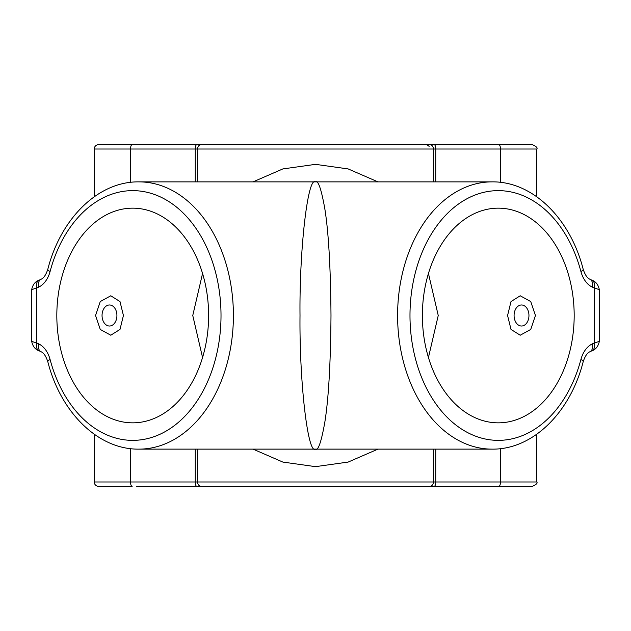 <?xml version="1.0" encoding="UTF-8"?>
<svg xmlns="http://www.w3.org/2000/svg" width="631" height="631" viewBox="0 0 631 631"><rect width="100%" height="100%" fill="white"/><g stroke="black" fill="none" stroke-linecap="round" stroke-linejoin="round"><path stroke-width="0.95" d="M492.085 181.87L138.915 181.87A133.63 94.484 90 0 1 233.407 315.5A133.63 94.484 90 0 1 138.915 449.13L315.5 449.13C307.833 455.101 299.315 381.613 300.009 315.5C299.315 249.387 307.833 175.899 315.5 181.87C318.19 180.087 321.289 189 324.791 208.601C328.554 231.806 330.62 267.441 330.991 315.5C330.62 363.559 328.554 399.194 324.791 422.399C321.289 442 318.19 450.913 315.5 449.13L492.085 449.13A133.63 94.484 -90 0 1 397.593 315.5A133.63 94.484 -90 0 1 492.085 181.87C532.911 181.302 570.282 218.555 583.186 269.263C585.024 274.832 587.264 278.161 589.922 279.241L591.933 280.219C595.956 281.584 598.456 284.92 599.45 290.221L599.45 340.779C599.371 341.363 597.66 342.073 594.315 342.893A8.763 5.86 64.2 0 1 591.933 350.781L589.922 351.759A8.763 5.86 64.2 0 0 592.304 343.863L594.315 342.893L594.315 288.107L592.304 287.137A26.289 18.591 -90 0 1 580.914 271.519A124.867 88.293 90 0 0 482.478 192.652A124.867 88.293 90 0 0 409.984 315.5A124.867 88.293 90 0 0 482.478 438.348A124.867 88.293 90 0 0 580.914 359.481A26.289 18.591 -90 0 1 592.304 343.863M38.696 343.863A8.763 5.86 -64.2 0 0 41.078 351.759L39.067 350.781C35.044 349.416 32.544 346.08 31.55 340.779L31.55 290.221C31.629 289.637 33.34 288.927 36.685 288.107A8.763 5.86 -115.8 0 1 39.067 280.219L41.078 279.241A8.763 5.86 -115.8 0 0 38.696 287.137L36.685 288.107L36.685 342.893L38.696 343.863A26.289 18.591 90 0 1 50.086 359.481A124.867 88.293 -90 0 0 185.703 415.387A124.867 88.293 -90 0 0 185.703 215.613A124.867 88.293 -90 0 0 50.086 271.519A26.289 18.591 90 0 1 38.696 287.137M130.546 448.633L130.546 481.981A4.378 1.593 90 0 0 132.131 486.367L98.633 486.367A4.378 4.378 0 0 1 94.248 481.981L195.255 481.981A4.378 1.593 90 0 0 196.84 486.367L200.003 486.367M94.248 149.019A4.378 4.378 0 0 1 98.633 144.633L196.84 144.633A4.378 1.593 90 0 0 195.255 149.019L94.248 149.019L94.248 196.754M95.541 315.5L100.266 301.563L110.78 295.781L119.985 301.555L123.424 315.5L119.985 329.445L110.78 335.219L100.266 329.437L95.541 315.5M535.459 315.5L530.726 301.555L520.22 295.781L511.015 301.563L507.576 315.5L511.015 329.437L520.22 335.219L530.726 329.445L535.459 315.5M94.248 481.981L94.248 434.246M208.159 144.633L422.841 144.633M574.178 315.5A107.341 75.901 90 0 0 498.277 208.159A107.341 75.901 90 0 0 422.384 315.5A107.341 75.901 90 0 0 498.277 422.841A107.341 75.901 90 0 0 574.178 315.5M428.441 273.475L438.237 315.5L428.441 357.525M202.559 357.525L192.763 315.5L202.559 273.475M208.616 315.5A107.341 75.901 -90 0 0 132.723 208.159A107.341 75.901 -90 0 0 56.822 315.5A107.341 75.901 -90 0 0 132.723 422.841A107.341 75.901 -90 0 0 208.616 315.5M422.573 323.096L422.573 307.904M498.869 486.367A4.378 1.593 -90 0 0 500.454 481.981L536.752 481.981C537.864 483.054 536.405 484.513 532.367 486.367L434.16 486.367A4.378 1.593 -90 0 0 435.745 481.981L500.454 481.981L500.454 448.633M196.84 486.367L434.16 486.367M136.312 486.367L427.132 486.367M253.047 181.87L282.854 168.927L315.5 164.352L348.146 168.927L377.953 181.87M377.953 449.13L348.146 462.073L315.5 466.648L282.854 462.073L253.047 449.13M196.84 144.633L532.367 144.633C536.405 146.487 537.864 147.946 536.752 149.019L435.745 149.019L435.745 181.87M479.797 144.633L437.275 144.633M31.55 340.779C31.629 341.363 33.34 342.073 36.685 342.893A8.763 5.86 -64.2 0 0 39.067 350.781M599.45 290.221C599.371 289.637 597.66 288.927 594.315 288.107A8.763 5.86 115.8 0 0 591.933 280.219M527.958 320.761A10.514 7.438 90 0 1 517.799 324.61A10.514 7.438 90 0 1 515.077 310.239A10.514 7.438 90 0 1 525.229 306.39A10.514 7.438 90 0 1 527.958 320.761M113.201 324.61A10.514 7.438 -90 0 1 103.042 320.761A10.514 7.438 -90 0 1 105.771 306.39A10.514 7.438 -90 0 1 115.923 310.239A10.514 7.438 -90 0 1 113.201 324.61M583.186 269.263A8.763 2.185 165.1 0 1 580.914 271.519M435.745 449.13L435.745 481.981L433.465 481.981L433.465 449.13M500.454 182.367L500.454 149.019A4.378 1.593 90 0 0 498.869 144.633M197.535 449.13L197.535 481.981L195.255 481.981L195.255 449.13M195.255 181.87L195.255 149.019L197.535 149.019L197.535 181.87M130.546 182.367L130.546 149.019A4.378 1.593 90 0 1 132.131 144.633M433.465 181.87L433.465 149.019L197.535 149.019A4.378 3.865 90 0 1 201.399 144.633M201.399 486.367A4.378 3.865 90 0 1 197.535 481.981L433.465 481.981A4.378 3.865 -90 0 1 429.601 486.367M429.601 144.633A4.378 3.865 90 0 1 433.465 149.019L435.745 149.019A4.378 1.593 90 0 0 434.16 144.633M492.085 449.13C532.911 449.698 570.282 412.445 583.186 361.737A8.763 2.185 -165.1 0 0 580.914 359.481M589.922 279.241A8.763 5.86 115.8 0 1 592.304 287.137M50.086 359.481A8.763 2.185 165.1 0 0 47.814 361.737C60.718 412.445 98.089 449.698 138.915 449.13M50.086 271.519A8.763 2.185 -165.1 0 1 47.814 269.263C45.976 274.832 43.736 278.161 41.078 279.241M536.752 481.981L536.752 434.246M536.752 196.754L536.752 149.019M583.186 361.737C585.024 356.168 587.264 352.839 589.922 351.759M591.933 350.781C595.956 349.416 598.456 346.08 599.45 340.779M41.078 351.759C43.736 352.839 45.976 356.168 47.814 361.737M138.915 181.87C98.089 181.302 60.718 218.555 47.814 269.263M39.067 280.219C35.044 281.584 32.544 284.92 31.55 290.221M426.422 144.633C428.599 145.722 429.459 146.471 429.001 146.881"/></g></svg>
